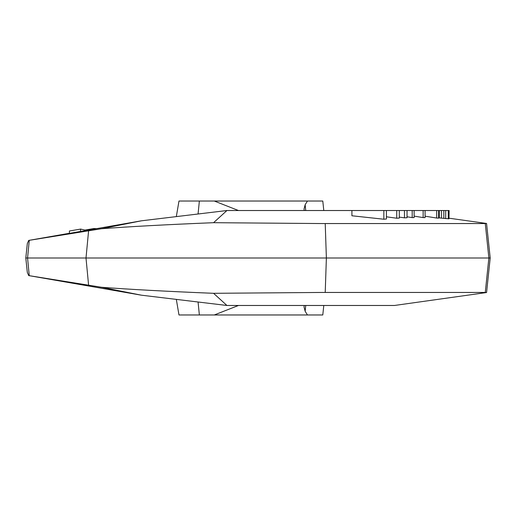 <?xml version="1.0" encoding="UTF-8"?>
<svg xmlns="http://www.w3.org/2000/svg" width="516" height="516" viewBox="0 0 516 516"><rect width="100%" height="100%" fill="white"/><g stroke="black" fill="none" stroke-linecap="round" stroke-linejoin="round"><path stroke-width="0.77" d="M486.569 223.473L490.2 258L488.871 258L485.266 223.505L486.549 223.467L449.139 218.21M176.427 216.03L178.981 201.027L322.79 201.027L323.79 210.522M305.73 305.478L305.143 311.271L307.465 314.973L322.79 314.973L323.79 305.478M305.73 210.522L305.143 204.729L307.465 201.027M305.143 204.729L304.008 209.167L304.298 210.522M238.463 210.522L214.263 201.027M176.427 299.97L178.981 314.973L214.263 314.973L238.463 305.478M325.222 292.424L213.566 293.307C166.255 291.379 128.929 289.366 101.575 287.277L28.715 275.589L141.371 295.184L226.937 305.478L394.437 305.478L486.549 292.533L485.266 292.495L488.871 258L326.376 258L325.222 223.576L213.566 222.693L226.937 210.522L394.437 210.522M485.272 223.551L325.222 223.551M383.846 219.229L386.42 218.997L386.42 210.522L383.846 210.522L383.846 219.229L351.912 215.772L351.912 210.522L383.846 210.522M386.42 216.797L396.733 218.229L399.307 218.081L399.307 210.522L404.46 210.522L404.46 217.836L407.04 217.746L407.04 210.522L412.194 210.522L412.194 217.61L414.129 217.584L414.129 210.522L423.146 210.522L423.146 217.591L425.081 217.623L425.081 210.522L436.678 210.522L436.678 218.036L438.606 218.139L438.606 210.522L439.303 210.522L439.303 217.913L448.991 218.836L449.139 210.522L448.991 218.836M399.307 217.12L404.46 217.836M407.04 216.778L412.194 217.61M414.129 216.127L423.146 217.591M425.081 216.191L436.678 218.036M438.606 217.823L439.303 217.913M485.272 292.449L325.222 292.449L326.376 258L25.8 258L27.316 243.578L28.715 240.411L69.408 233.277M214.263 314.973L307.465 314.973M305.143 311.271L304.008 306.833L304.298 305.478M226.937 210.522L141.371 220.816L80.599 231.439L80.599 229.085L69.408 230.994L69.408 233.38L80.599 231.439M80.599 229.085L84.85 230.039L84.85 230.6M141.371 220.816L101.575 228.723L28.715 240.411M101.575 228.723C128.929 226.634 166.255 224.621 213.566 222.693M226.937 305.478L213.566 293.307M141.371 295.184L101.575 287.277M28.715 275.589L27.316 272.422L25.8 258M96.266 228.627L94.028 228.517L84.85 230.078M94.028 228.517L94.028 229.014M386.42 210.522L396.733 210.522L396.733 218.229M396.733 210.522L399.307 210.522M404.46 210.522L407.04 210.522M412.194 210.522L414.129 210.522M423.146 210.522L425.081 210.522M436.678 210.522L438.606 210.522M439.303 210.522L448.275 210.522L448.275 218.823M448.275 210.522L448.991 210.522M445.695 210.522L445.695 218.616M443.837 210.522L443.837 218.429M441.406 210.522L441.406 218.158M199.363 201.027L198.125 213.482M198.125 302.518L199.363 314.973M88.591 285.148L86.004 258L88.591 230.852M29.257 240.327L27.574 258L29.257 275.673M486.569 292.527L490.2 258"/></g></svg>
